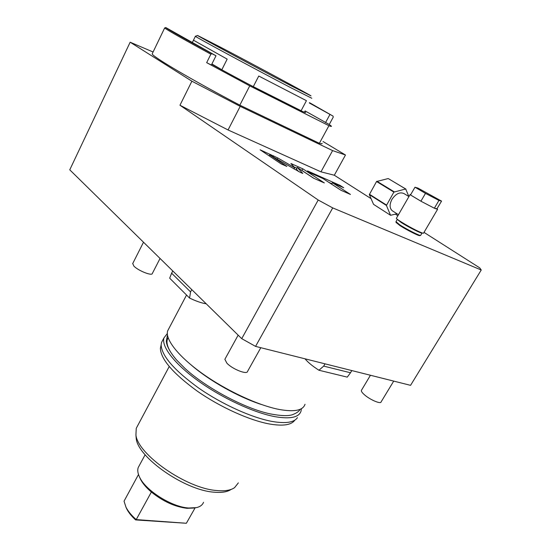 <?xml version="1.0" encoding="UTF-8"?>
<svg xmlns="http://www.w3.org/2000/svg" width="551" height="551" viewBox="0 0 551 551"><rect width="100%" height="100%" fill="white"/><g stroke="black" fill="none" stroke-linecap="round" stroke-linejoin="round"><path stroke-width="0.83" d="M255.561 346.386L241.731 338.658L69.763 169.825L130.153 42.213L191.886 81.197L179.957 105.234L318.196 200.013L332.721 207.906L255.561 346.386L410.557 385.335L481.237 270.011L479.735 267.869L424.008 232.37M241.731 338.658L318.196 200.013M153.095 52.001L130.153 42.213M397.87 215.716L395.473 214.194M371.071 198.642L334.312 175.232L320.964 171.836L228.059 129.967L179.957 105.234M323.044 141.538L345.477 155.01L334.312 175.232M481.237 270.011L332.721 207.906M396.162 222.487L399.833 225.497C406.486 229.87 419.504 236.434 419.862 235.608L420.53 235.429M277.759 157.958L260.113 149.803L281.189 163.929L286.871 166.43L269.646 154.921L300.054 172.236L302.802 173.448L297.271 167.428L313.65 178.228L324.346 182.939L302.878 168.854L290.9 163.516L294.723 167.752L277.759 157.958L277.084 159.225M322.948 178.531L340.952 190.26L350.464 194.448L332.411 182.739L343.748 187.774L340.132 185.446L307.534 170.927L311.108 173.269L322.948 178.531M345.477 155.01L332.604 150.595L240.188 106.357L191.886 81.197M240.188 106.357L228.059 129.967M152.379 53.481L152.214 53.826C151.408 56.016 192.175 80.143 239.83 105.158L319.373 143.315C321.426 143.914 322.328 143.907 322.094 143.294M332.604 150.595L320.964 171.836M319.373 143.315L328.933 125.697C330.903 126.468 331.723 126.627 331.392 126.179L329.25 124.498L333.245 117.143L333.031 116.089L309.297 102.975M239.83 105.158L249.741 85.866L206.666 62.662L210.875 54.198C181.734 38.308 166.333 29.554 164.666 27.949L160.968 35.636M328.933 125.697L249.741 85.866M210.875 54.198L212.08 53.757L215.999 55.775L211.37 65.032L206.666 62.662M329.25 124.498L305.068 110.903M211.763 64.253C232.488 75.79 263.791 92.382 283.531 102.307C297.815 109.47 305.185 112.872 305.64 112.5L304.689 111.605M212.08 53.757C182.808 37.812 167.38 29.079 165.796 27.55L215.999 55.775M165.796 27.55L164.666 27.949M333.031 116.089L309.469 102.651M325.531 122.618L329.932 114.491M305.102 112.459L304.51 111.943M282.849 101.914L253.295 86.638L258.756 76.031L306.446 100.688L301.094 110.73L282.849 101.914M195.371 36.228L195.385 36.297C194.166 36.235 255.485 69.309 290.425 87.513L311.804 98.271M192.389 42.413L193.477 40.209L227.177 59.122L221.826 69.75L211.777 64.212M222.59 48.274L197.616 35.484C194.772 34.451 255.506 67.174 290.287 85.364L311.005 95.874C308.105 93.856 255.76 65.693 222.59 48.274M301.094 110.73L253.295 86.638M211.901 63.971L221.826 69.75M396.004 221.66L399.771 224.836C406.714 229.395 420.31 236.248 420.675 235.394M422.1 232.921C422.872 234.416 408.525 227.26 401.156 222.452L397.285 219.45L395.921 221.805M396.465 218.148L396.383 218.299C396.059 219.312 412.52 228.934 420.082 232.116C422.479 233.142 423.65 233.459 423.602 233.066L437.515 209.421M414.993 187.209L410.509 194.958L421.363 201.452L434.36 208.216L437.577 209.325L436.964 208.767L441.565 201.115L417.961 188.098L414.993 187.209L425.475 193.38L438.94 200.426L441.565 201.115M400.866 210.544L405.743 202.1M392.739 211.054L392.222 210.723C389.502 208.188 389.405 204.407 391.94 199.386C395.88 193.635 399.93 191.714 404.09 193.635L408.938 196.569M410.75 194.551L410.123 194.517L410.529 194.916M434.45 208.237L436.964 208.767M434.36 208.216L438.94 200.426M421.363 201.452L433.906 207.982M420.909 201.211L425.475 193.38M410.86 195.164L420.558 200.998M408.856 196.514L405.688 188.993L393.889 192.106L386.423 205.447L390.549 215.283L397.037 213.781M405.956 189.124L388.221 178.552L376.56 181.527L369.328 194.62L373.544 204.359L390.549 215.283M405.688 188.993L388.221 178.552M394.227 191.824L376.891 181.251M393.889 192.106L376.56 181.527M386.478 205.041L369.377 194.221M386.423 205.447L369.328 194.62M294.723 167.752L294.034 169.026M302.878 168.854L301.748 170.376M296.851 168.207L293.986 166.939M313.898 178.338L301.989 170.486M297.271 167.428L296.376 169.095L298.594 171.547M269.646 154.921L269.15 155.857M331.867 183.731L328.933 182.429M340.132 185.446L339.809 186.024M332.411 182.739L331.619 184.179M168.943 328.424L167.635 330.903C165.038 339.278 178.193 356.304 202.224 373.461C226.213 390.604 258.13 405.433 279.316 409.483C294.496 412.162 303.064 410.426 305.02 404.262M176.706 360.127L184.888 368.337C205.874 387.787 244.892 408.615 270.142 413.863C280.989 415.922 288.497 416.177 292.664 414.614C296.796 413.002 299.248 411.246 300.033 409.338M191.424 365.203C209.428 380.769 238.48 397.119 261.367 404.489M168.124 337.715C165.162 342.529 167.979 349.947 176.568 359.975C169.963 352.11 166.56 345.821 166.34 341.103L167.449 335.036M297.45 417.644C294.144 422.459 285.797 423.74 272.394 421.494C252.027 417.858 221.929 404.276 198.463 387.897C174.075 370.141 161.629 355.794 161.133 344.857L161.505 342.536L163.95 337.894C161.25 346.462 174.254 363.667 198.181 380.872C222.067 398.07 253.928 412.816 275.156 416.701C290.37 419.263 299 417.396 301.039 411.094L301.397 408.67M163.95 337.894L167.311 333.562M294.819 420.158C291.513 424.959 283.235 426.267 269.997 424.084C249.879 420.558 220.221 407.189 197.113 391.024C173.097 373.488 160.851 359.273 160.382 348.377L161.05 345.236M161.505 342.536L162.869 339.953M231.172 489.391C227.349 491.995 221.53 492.911 213.712 492.153C184.489 490.087 138.101 457.544 136.228 438.672L135.932 435.021C137.84 454.465 186.169 488.324 216.488 490.514C224.601 491.32 230.621 490.369 234.554 487.676L238.356 482.855M135.932 435.021L136.242 428.334L137.605 425.778M136.228 438.672L135.952 435.242M203.526 502.305C202.513 504.95 200.185 506.72 196.542 507.616L188.656 508.022C171.664 506.975 145.657 490.542 139.63 477.228C137.75 473.385 137.295 470.127 138.26 467.455L139.245 465.636M193.952 508.036L186.982 508.304C174.874 506.803 163.006 501.382 151.367 492.043C146.194 487.628 142.523 483.282 140.367 479.012L139.41 476.78M195.082 507.898L186.362 523.271L136.228 519.593L151.367 492.043M186.362 523.271L135.615 519.917C131.579 516.239 128.624 512.575 126.744 508.931L125.8 506.824M126.744 508.931L126.014 507.251C128.135 511.362 131.544 515.474 136.228 519.593L135.615 519.917M126.014 507.251L124.03 501.19L138.494 474.514M160.045 258.46L152.365 273.427C152.193 276.299 137.943 270.617 133.797 265.988L132.757 263.468M260.802 347.702L247.592 371.333C247.254 375.024 232.315 369.149 226.86 363.123L224.87 359.3L225.152 358.797M393.717 381.106L381.113 401.879C380.913 404.475 369.576 399.565 364.121 394.488C362.124 392.663 361.201 391.313 361.366 390.432L361.58 390.074M190.563 291.899L189.572 298.063L169.68 278.179L171.623 273.193L190.563 291.899L191.769 289.606M189.572 298.063C196.204 301.239 201.756 303.146 206.212 303.787M171.623 273.193L172.78 270.961M305.027 358.818C307.892 362.317 312.527 366.126 318.933 370.244L323.699 366.112L325.021 363.839M323.699 366.112L350.498 372.772L351.8 370.568M350.498 372.772L347.254 377.125L318.933 370.244M273.592 155.809L273.027 156.877M152.214 53.826L160.871 35.836M195.385 36.297L192.382 42.413M197.616 35.484L195.343 36.242M396.245 222.783L396.024 222.012M422.018 233.052L420.716 235.27M398.463 214.69L392.222 210.723M396.383 218.299L410.123 194.517M167.635 330.903L186.548 295.04M184.888 368.337L176.568 359.975M160.382 348.377L161.133 344.857M136.242 428.334L169.212 366.546M138.26 467.455L145.133 454.754M140.367 479.012L139.63 477.228M143.508 242.226L132.626 263.736M238.156 335.146L224.87 359.3M370.444 375.259L361.366 390.432"/></g></svg>
